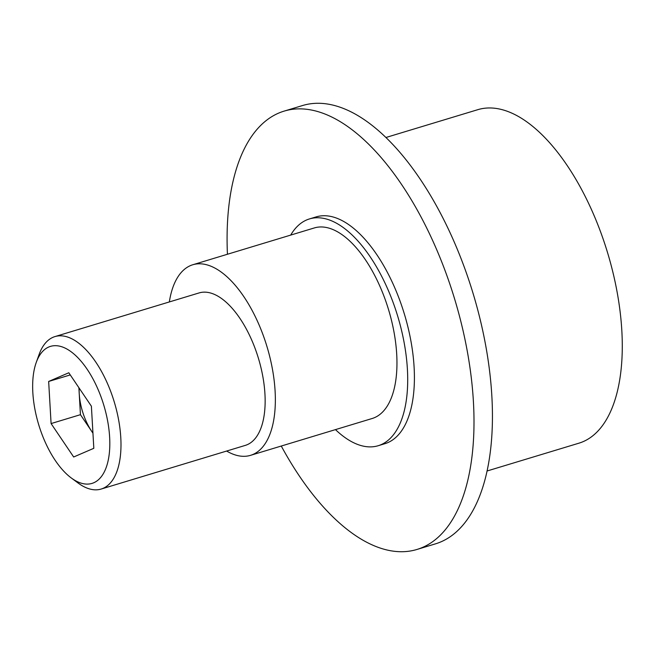 <?xml version="1.0" encoding="UTF-8"?>
<svg xmlns="http://www.w3.org/2000/svg" width="655" height="655" viewBox="0 0 655 655"><rect width="100%" height="100%" fill="white"/><g stroke="black" fill="none" stroke-linecap="round" stroke-linejoin="round"><path stroke-width="0.98" d="M36.221 362.518L39.079 354.543A79.656 37.818 73.1 0 1 54.955 336.588A79.656 37.818 73.1 0 1 73.843 339.88A79.656 37.818 73.1 0 1 118.62 419.904A79.656 37.818 73.1 0 1 101.14 489.056A79.656 37.818 73.1 0 1 82.252 485.764A79.656 37.818 73.1 0 1 77.97 482.932L71.166 477.88A71.575 33.978 73.1 0 1 36.221 362.518A71.575 33.978 73.1 0 1 67.457 349.344A71.575 33.978 73.1 0 1 109.631 437.106A71.575 33.978 73.1 0 1 75.022 480.426A71.575 33.978 73.1 0 1 71.166 477.88M101.14 489.056L245.298 445.392A79.656 37.818 -106.9 0 0 262.778 376.24A79.656 37.818 -106.9 0 0 218 296.216A79.656 37.818 -106.9 0 0 199.112 292.924L54.955 336.588M79.165 388.104A39.824 18.905 -106.9 0 0 92.944 433.102M385.975 137.484L477.822 109.672A174.246 82.727 73.1 0 1 519.128 116.877A174.246 82.727 73.1 0 1 617.092 291.925A174.246 82.727 73.1 0 1 578.848 443.206L487.001 471.019M227.432 254.263A229.013 108.73 73.1 0 1 284.139 111.113L302.577 105.529A229.013 108.73 73.1 0 1 356.869 115.002A229.013 108.73 73.1 0 1 485.617 345.062A229.013 108.73 73.1 0 1 435.354 543.887L416.916 549.471A229.013 108.73 73.1 0 1 362.616 539.998A229.013 108.73 73.1 0 1 281.265 446.03M284.139 111.113A229.013 108.73 73.1 0 1 338.438 120.585A229.013 108.73 73.1 0 1 467.179 350.646A229.013 108.73 73.1 0 1 416.916 549.471M290.689 235.104A118.489 56.256 73.1 0 1 309.471 218.926A118.489 56.256 73.1 0 1 337.562 223.822A118.489 56.256 73.1 0 1 404.176 342.852A118.489 56.256 73.1 0 1 378.164 445.727A118.489 56.256 73.1 0 1 350.073 440.823A118.489 56.256 73.1 0 1 335.458 429.615M309.471 218.926L316.177 216.887A118.489 56.256 73.1 0 1 344.268 221.791A118.489 56.256 73.1 0 1 410.881 340.821A118.489 56.256 73.1 0 1 384.878 443.697L378.164 445.727M226.638 451.049A99.568 47.275 -106.9 0 0 250.546 455.34A99.568 47.275 -106.9 0 0 275.092 390.961A99.568 47.275 -106.9 0 0 192.816 264.743A99.568 47.275 -106.9 0 0 169.342 301.939M192.816 264.743L314.425 227.907A99.568 47.275 73.1 0 1 396.701 354.126A99.568 47.275 73.1 0 1 372.155 418.504L250.546 455.34M48.658 381.464L68.808 372.769L91.389 406.198L93.821 448.307L73.671 456.993L51.09 423.572L48.658 381.464L70.265 374.922M51.09 423.572L80.442 414.68L92.944 433.192M78.887 387.686L80.442 414.68"/></g></svg>
